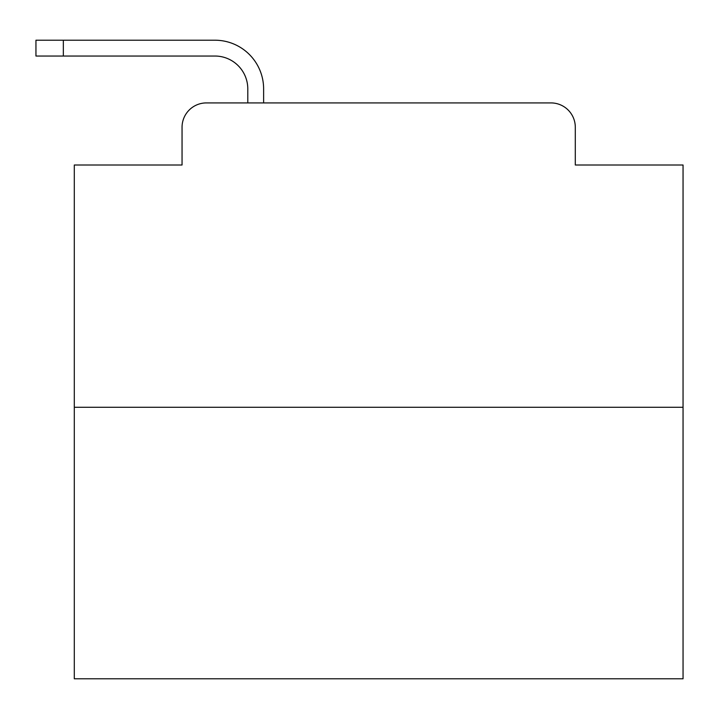 <?xml version="1.0" encoding="UTF-8"?>
<svg xmlns="http://www.w3.org/2000/svg" width="719" height="719" viewBox="0 0 719 719"><rect width="100%" height="100%" fill="white"/><g stroke="black" fill="none" stroke-linecap="round" stroke-linejoin="round"><path stroke-width="1.08" d="M182.051 127.263L182.051 165.002L182.051 127.263A24.347 24.347 0 0 1 206.398 102.916L247.794 102.916L247.794 88.913A32.876 32.876 0 0 0 214.918 56.037L35.95 56.037L35.95 40.21L214.918 40.21A48.703 48.703 0 0 1 263.621 88.913L263.621 102.916L550.952 102.916L206.398 102.916M683.05 407.287L74.3 407.287L74.3 678.79L683.05 678.79L683.05 165.002L575.299 165.002L575.299 127.263A24.347 24.347 0 0 0 550.952 102.916M74.3 407.287L74.3 165.002L182.051 165.002M575.299 165.002L575.299 127.263M247.794 88.913A32.876 32.876 0 0 0 214.918 56.037A32.876 32.876 0 0 1 247.794 88.913A32.876 32.876 0 0 0 214.918 56.037A32.876 32.876 0 0 1 247.794 88.913A32.876 32.876 0 0 0 214.918 56.037A32.876 32.876 0 0 1 247.794 88.913A32.876 32.876 0 0 0 214.918 56.037A32.876 32.876 0 0 1 247.794 88.913A32.876 32.876 0 0 0 214.918 56.037A32.876 32.876 0 0 1 247.794 88.913A32.876 32.876 0 0 0 214.918 56.037A32.876 32.876 0 0 1 247.794 88.913A32.876 32.876 0 0 0 214.918 56.037A32.876 32.876 0 0 1 247.794 88.913A32.876 32.876 0 0 0 214.918 56.037A32.876 32.876 0 0 1 247.794 88.913A32.876 32.876 0 0 0 214.918 56.037A32.876 32.876 0 0 1 247.794 88.913A32.876 32.876 0 0 0 214.918 56.037A32.876 32.876 0 0 1 247.794 88.913A32.876 32.876 0 0 0 214.918 56.037A32.876 32.876 0 0 1 247.794 88.913A32.876 32.876 0 0 0 214.918 56.037A32.876 32.876 0 0 1 247.794 88.913A32.876 32.876 0 0 0 214.918 56.037A32.876 32.876 0 0 1 247.794 88.913A32.876 32.876 0 0 0 214.918 56.037A32.876 32.876 0 0 1 247.794 88.913A32.876 32.876 0 0 0 214.918 56.037A32.876 32.876 0 0 1 247.794 88.913A32.876 32.876 0 0 0 214.918 56.037A32.876 32.876 0 0 1 247.794 88.913M63.344 40.21L214.918 40.21L63.344 40.21L214.918 40.21L63.344 40.21L214.918 40.21L63.344 40.21L214.918 40.21L63.344 40.21L214.918 40.21L63.344 40.21L214.918 40.21L63.344 40.21L214.918 40.21L63.344 40.21L214.918 40.21L63.344 40.21L214.918 40.21L63.344 40.21L214.918 40.21L63.344 40.21L214.918 40.21L63.344 40.21L214.918 40.21L63.344 40.21L214.918 40.21L63.344 40.21L214.918 40.21L63.344 40.21L214.918 40.21L63.344 40.21L214.918 40.21L63.344 40.21L63.344 56.037"/></g></svg>
